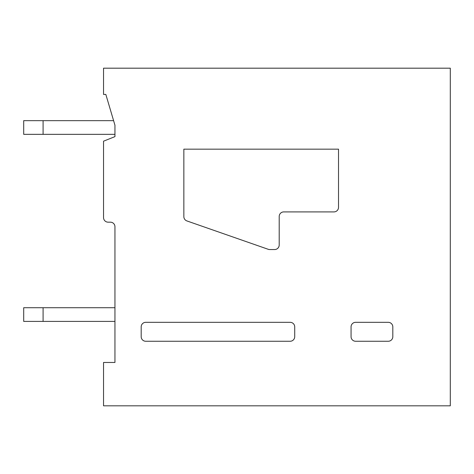 <?xml version="1.0" encoding="UTF-8"?>
<svg xmlns="http://www.w3.org/2000/svg" width="474" height="474" viewBox="0 0 474 474"><rect width="100%" height="100%" fill="white"/><g stroke="black" fill="none" stroke-linecap="round" stroke-linejoin="round"><path stroke-width="0.71" d="M145.749 322.32L290.153 322.32A4.562 4.562 0 0 1 294.715 326.882L294.715 336.694A4.562 4.562 0 0 1 290.153 341.256L145.749 341.256A4.562 4.562 0 0 1 141.187 336.694L141.187 326.882A4.562 4.562 0 0 1 145.749 322.32M105.826 94.421L114.951 125.219L114.951 136.625L103.545 141.187L103.545 217.607A4.562 4.562 0 0 0 108.108 222.17L110.389 222.17A4.562 4.562 0 0 1 114.951 226.732L114.951 362.468L103.545 362.468L103.545 405.815L450.3 405.815L450.3 68.185L103.545 68.185L103.545 94.421L105.826 94.421M333.957 211.908L283.766 211.908A4.562 4.562 0 0 0 279.204 216.47L279.204 244.987A4.562 4.562 0 0 1 274.642 249.549L269.712 249.549A4.574 4.574 0 0 1 268.207 249.294L186.904 220.931A4.562 4.562 0 0 1 183.847 216.624L183.847 149.168L338.519 149.168L338.519 207.345A4.562 4.562 0 0 1 333.957 211.908L283.766 211.908M290.153 341.256L145.749 341.256M351.062 336.694L351.062 326.882A4.562 4.562 0 0 1 355.624 322.32L388.247 322.32A4.562 4.562 0 0 1 392.81 326.882L392.81 336.694A4.562 4.562 0 0 1 388.247 341.256L355.63 341.256A4.562 4.562 0 0 1 351.062 336.694M43.093 307.721L43.093 321.408L23.7 321.408L23.7 307.721L114.951 307.721M43.093 321.408L114.951 321.408M43.093 120.657L43.093 134.343L23.7 134.343L23.7 120.657L113.6 120.657M114.951 125.219L114.951 134.343L43.093 134.343"/></g></svg>

